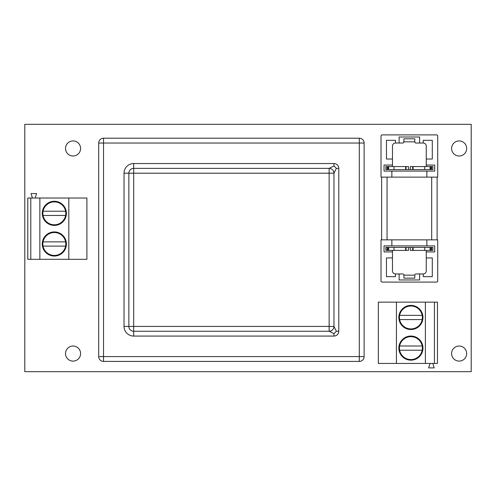 <?xml version="1.0" encoding="UTF-8"?>
<svg xmlns="http://www.w3.org/2000/svg" width="496" height="496" viewBox="0 0 496 496"><rect width="100%" height="100%" fill="white"/><g stroke="black" fill="none" stroke-linecap="round" stroke-linejoin="round"><path stroke-width="0.74" d="M39.854 198.022L27.788 198.022L27.788 259.309L39.854 259.309L39.854 198.022L86.905 198.022L86.905 259.309L39.854 259.309M30.802 198.022L30.802 259.309M68.808 198.022L68.808 259.309M54.331 225.407A12.065 12.065 0 0 0 64.778 207.309A12.065 12.065 0 0 0 43.877 207.309A12.065 12.065 0 0 0 54.331 225.407M54.331 256.054A12.065 12.065 0 0 0 64.778 237.956A12.065 12.065 0 0 0 43.877 237.956A12.065 12.065 0 0 0 54.331 256.054M35.204 198.022L36.592 193.558L31.043 193.558L32.432 198.022M45.713 221.786L46.581 221.786M62.081 221.786L62.942 221.786M43.468 217.012L43.468 218.6M46.581 204.898L45.713 204.898M43.468 208.084L43.468 209.672M62.942 204.898L62.081 204.898M45.713 252.433L46.581 252.433M62.081 252.433L62.942 252.433M43.468 247.659L43.468 249.246M46.581 235.544L45.713 235.544M43.468 238.731L43.468 240.318M62.942 235.544L62.081 235.544M43.065 215.456A11.464 11.464 0 0 0 65.596 215.456A11.464 11.464 0 0 0 54.331 201.884A11.464 11.464 0 0 0 43.065 215.456L65.596 215.456M43.065 246.103A11.464 11.464 0 0 0 65.596 246.103A11.464 11.464 0 0 0 54.331 232.525A11.464 11.464 0 0 0 43.065 246.103L65.596 246.103M65.596 211.234L43.065 211.234M65.596 241.874L43.065 241.874M391.871 239.853L381.015 239.853L381.015 280.879A1.209 1.209 0 0 0 382.224 282.081L436.511 282.081A1.209 1.209 0 0 0 437.72 280.879L437.72 239.853L391.871 239.853L391.871 245.284A0.601 0.601 0 0 1 391.27 245.886L384.034 245.886L384.034 251.918L391.871 251.918A0.601 0.601 0 0 1 392.479 252.526L392.479 257.35A0.601 0.601 0 0 1 391.871 257.951L386.446 257.951L386.446 276.656L395.492 276.656L395.492 274.542A0.601 0.601 0 0 1 396.093 273.941L398.511 273.941A0.601 0.601 0 0 1 399.113 274.542L399.113 279.973L419.622 279.973L419.622 274.542A0.601 0.601 0 0 1 420.224 273.941L422.642 273.941A0.601 0.601 0 0 1 423.243 274.542L423.243 276.656L432.289 276.656L432.289 257.951L426.864 257.951A0.601 0.601 0 0 1 426.256 257.35L426.256 252.526A0.601 0.601 0 0 1 426.864 251.918L434.707 251.918L434.707 245.886L384.034 245.886M384.034 171.089L391.27 171.089A0.601 0.601 0 0 1 391.871 171.69L391.871 177.122L381.015 177.122L381.015 136.096A1.209 1.209 0 0 1 382.224 134.893L436.511 134.893A1.209 1.209 0 0 1 437.72 136.096L437.72 177.122L426.864 177.122L426.864 171.69A0.601 0.601 0 0 1 427.465 171.089L434.707 171.089L434.707 165.056L426.864 165.056A0.601 0.601 0 0 1 426.256 164.449L426.256 159.625A0.601 0.601 0 0 1 426.864 159.024L432.289 159.024L432.289 140.318L423.243 140.318L423.243 142.433A0.601 0.601 0 0 1 422.642 143.034L420.224 143.034A0.601 0.601 0 0 1 419.622 142.433L419.622 137.001L399.113 137.001L399.113 142.433A0.601 0.601 0 0 1 398.511 143.034L396.093 143.034A0.601 0.601 0 0 1 395.492 142.433L395.492 140.318L386.446 140.318L386.446 159.024L391.871 159.024A0.601 0.601 0 0 1 392.479 159.625L392.479 164.449A0.601 0.601 0 0 1 391.871 165.056L384.034 165.056L384.034 171.089L434.707 171.089M434.707 245.886L427.465 245.886A0.601 0.601 0 0 1 426.864 245.284L426.864 239.853M387.047 177.122L387.047 239.853M391.871 177.122L426.864 177.122M431.687 239.853L431.687 177.122M437.119 177.122L437.119 239.853M381.616 239.853L381.616 177.122M392.51 250.412A3.497 3.497 0 0 0 392.479 250.895L392.479 270.921A3.013 3.013 0 0 0 395.492 273.941L402.733 273.941A1.209 1.209 0 0 1 403.936 275.144L403.936 278.163L414.799 278.163L405.145 278.163M432.896 250.412L432.896 247.399L432.896 250.412L424.731 250.412L424.731 247.399L412.697 247.399L412.697 250.412L410.285 250.412L410.285 247.399L412.697 247.399M413.59 278.163L414.799 278.163L414.799 275.144A1.209 1.209 0 0 1 416.001 273.941L423.243 273.941A3.013 3.013 0 0 0 426.256 270.921L426.256 250.895A3.497 3.497 0 0 0 426.225 250.412M408.45 247.399L408.45 250.412L406.038 250.412L406.038 247.399L410.285 247.399M432.896 247.399L424.731 247.399M424.731 250.412L412.697 250.412M387.047 247.399L385.838 247.399L385.838 250.412L387.047 250.412L387.047 247.399L406.038 247.399L406.038 250.412L387.047 250.412M414.799 275.144L403.936 275.144L403.775 274.542M387.047 166.563L406.038 166.563L406.038 169.576L408.45 169.576L408.45 166.563L406.038 166.563L406.038 169.576L385.838 169.576L385.838 166.563L387.047 166.563L387.047 169.576M432.896 166.563L432.896 169.576L432.896 166.563L424.731 166.563L424.731 169.576L412.697 169.576L412.697 166.563L410.285 166.563L410.285 169.576L412.697 169.576M432.896 169.576L424.731 169.576M426.225 166.563A3.497 3.497 0 0 0 426.256 166.079L426.256 146.053A3.013 3.013 0 0 0 423.243 143.034L416.001 143.034A1.209 1.209 0 0 1 414.799 141.831L414.96 142.433L414.799 141.831L403.936 141.831A1.209 1.209 0 0 1 402.733 143.034L395.492 143.034A3.013 3.013 0 0 0 392.479 146.053L392.479 166.079A3.497 3.497 0 0 0 392.51 166.563M408.45 169.576L410.285 169.576M424.731 166.563L412.697 166.563M414.799 141.831L414.799 138.812L403.936 138.812L403.775 142.433M336.375 331.247L333.963 326.424L329.133 326.424L329.133 173.197L133.684 173.197L133.684 326.424L329.133 326.424L329.133 331.247A4.824 4.824 0 0 0 333.963 326.424L333.963 173.197A4.824 4.824 0 0 0 329.133 168.373L133.684 168.373A4.824 4.824 0 0 0 128.861 173.197L128.861 326.424A4.824 4.824 0 0 0 133.684 331.247L329.133 331.247L333.963 333.659L333.963 336.071A4.824 4.824 0 0 0 338.787 331.247L336.375 331.247L333.963 333.659M333.963 165.962L336.375 168.373L333.963 173.197A4.824 4.824 0 0 0 329.133 168.373A4.824 4.824 0 0 1 333.963 173.197L329.133 173.197L329.133 168.373L333.963 165.962L333.963 163.544L133.684 163.544A9.653 9.653 0 0 0 124.031 173.197L133.684 173.197L133.684 163.544M364.126 143.034A4.824 4.824 0 0 0 359.296 138.21L103.521 138.21A4.824 4.824 0 0 0 98.698 143.034L98.698 356.587A4.824 4.824 0 0 0 103.521 361.41L359.296 361.41A4.824 4.824 0 0 0 364.126 356.587L364.126 143.034L103.521 143.034L103.521 356.587L359.296 356.587L359.296 138.21M425.382 363.432L437.447 363.432L437.447 302.138L425.382 302.138L425.382 363.432L378.33 363.432L378.33 302.138L425.382 302.138M434.434 363.432L434.434 302.138M396.428 363.432L396.428 302.138M410.905 336.046A12.065 12.065 0 0 0 400.458 354.138A12.065 12.065 0 0 0 421.352 354.138A12.065 12.065 0 0 0 410.905 336.046M410.905 305.4A12.065 12.065 0 0 0 400.458 323.497A12.065 12.065 0 0 0 421.352 323.497A12.065 12.065 0 0 0 410.905 305.4M430.026 363.432L428.643 367.896L434.192 367.896L432.803 363.432M419.523 339.661L418.655 339.661M403.155 339.661L402.287 339.661M421.761 344.441L421.761 342.848M418.655 356.556L419.523 356.556M421.761 353.369L421.761 351.776M402.287 356.556L403.155 356.556M419.523 309.02L418.655 309.02M403.155 309.02L402.287 309.02M421.761 313.794L421.761 312.207M418.655 325.909L419.523 325.909M421.761 322.722L421.761 321.135M402.287 325.909L403.155 325.909M422.17 345.997A11.464 11.464 0 0 0 399.64 345.997A11.464 11.464 0 0 0 410.905 359.569A11.464 11.464 0 0 0 422.17 345.997L399.64 345.997M422.17 315.351A11.464 11.464 0 0 0 399.64 315.351A11.464 11.464 0 0 0 410.905 328.922A11.464 11.464 0 0 0 422.17 315.351L399.64 315.351M399.64 350.219L422.17 350.219M399.64 319.573L422.17 319.573M471.2 371.665L24.8 371.665L24.8 124.335L471.2 124.335L471.2 371.665M466.674 353.567A7.539 7.539 0 0 0 455.365 347.039A7.539 7.539 0 0 0 455.365 360.096A7.539 7.539 0 0 0 466.674 353.567M80.6 353.567A7.539 7.539 0 0 0 69.291 347.039A7.539 7.539 0 0 0 69.291 360.096A7.539 7.539 0 0 0 80.6 353.567M466.674 148.465A7.539 7.539 0 0 0 455.365 141.937A7.539 7.539 0 0 0 455.365 154.994A7.539 7.539 0 0 0 466.674 148.465M80.6 148.465A7.539 7.539 0 0 0 69.291 141.937A7.539 7.539 0 0 0 69.291 154.994A7.539 7.539 0 0 0 80.6 148.465M431.687 250.412L431.687 247.399M430.863 250.412L430.863 247.399M430.051 250.412L430.051 247.399M413.125 250.412L413.125 247.399M405.61 250.412L405.61 247.399M388.684 250.412L388.684 247.399M387.872 250.412L387.872 247.399M405.61 166.563L405.61 169.576M430.051 166.563L430.051 169.576M431.687 166.563L431.687 169.576M430.863 166.563L430.863 169.576M413.125 166.563L413.125 169.576M388.684 166.563L388.684 169.576M387.872 166.563L387.872 169.576M133.684 326.424L124.031 326.424A9.653 9.653 0 0 0 133.684 336.071L133.684 326.424M124.031 173.197L124.031 326.424M133.684 336.071L333.963 336.071M338.787 331.247L338.787 168.373A4.824 4.824 0 0 0 333.963 163.544M336.375 168.373L338.787 168.373M98.698 143.034L103.521 143.034L103.521 138.21M103.521 361.41L103.521 356.587L98.698 356.587M364.126 356.587L359.296 356.587L359.296 361.41M394.004 250.412L394.004 247.399M394.004 166.563L394.004 169.576"/></g></svg>
